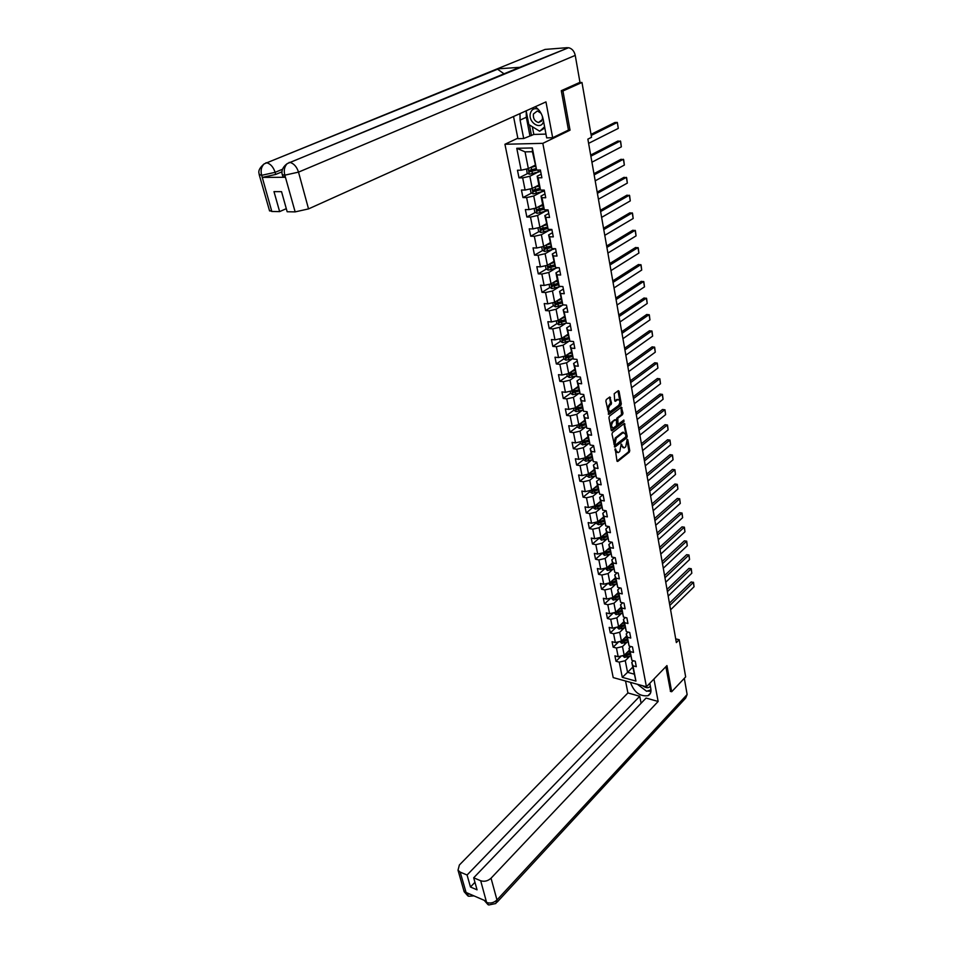 <?xml version="1.0" encoding="UTF-8"?>
<svg xmlns="http://www.w3.org/2000/svg" width="953" height="953" viewBox="0 0 953 953"><rect width="100%" height="100%" fill="white"/><g stroke="black" fill="none" stroke-linecap="round" stroke-linejoin="round"><path stroke-width="1.43" d="M615.233 448.827L616.96 460.907L617.794 461.407L629.302 452.163L629.754 450.638L627.789 439.738L627.205 439.369L625.704 446.766L624.751 447.529L624.144 447.862L622.095 445.861L621.261 444.074L619.748 451.519L618.771 452.294L618.152 452.627L616.091 450.626L615.233 448.827M609.467 397.198L610.551 402.905L608.788 405.442L611.064 404.584L611.528 403.024L609.825 396.96L606.322 399.533L605.846 401.106L608.896 414.376L620.856 405.382L621.308 403.834L619.057 391.314L618.354 390.659L614.208 393.696L614.721 400.641L615.424 401.296L617.961 399.51L616.579 399.617L617.556 399.736M609.765 405.561C607.895 408.658 608.097 410.636 610.385 411.505L618.58 405.406C620.427 402.333 620.224 400.367 617.961 399.51L616.984 399.402M568.167 130.227L570.037 130.168L562.937 90.988L581.973 82.47L579.317 82.625M570.037 130.168L542.829 143.343L646.432 686.779L613.208 677.595L504.935 144.26L542.829 143.343M670.328 691.366L671.686 691.735L666.945 665.587L646.432 686.779M671.686 691.735L685.66 676.892L679.179 639.701L675.701 638.855M581.973 82.47L591.539 137.303L587.87 139.126L676.356 642.584L679.179 639.701M612.445 432.579L611.981 434.127L614.935 447.088L626.717 437.844L627.169 436.307L624.298 423.442L612.445 432.579M611.254 430.196L608.931 417.712L609.396 416.151L621.344 407.145L622.976 413.102L622.523 414.65L617.794 418.26L617.973 423.335L618.652 423.978L623.846 420.035L623.989 421.56L612.1 430.732L611.254 430.196M527.855 173.422L519.004 177.877L522.673 177.866L525.103 190.04L521.446 190.028L522.959 197.569L526.604 197.593L529.01 209.612L525.365 209.565L526.854 217.01L530.499 217.081L532.858 228.934L529.237 228.851L530.702 236.201L534.335 236.308L536.67 248.018L533.049 247.887L534.502 255.142L538.111 255.297L540.422 266.852L536.825 266.685L538.266 273.856L541.852 274.035L544.127 285.459L540.542 285.245L541.971 292.321L545.545 292.547L547.796 303.828L544.223 303.578L545.628 310.571L549.19 310.833L551.418 321.959L547.856 321.685L549.238 328.582L552.788 328.88L554.991 339.876L551.442 339.554L552.811 346.38L556.349 346.701L558.518 357.566L554.991 357.22L556.338 363.951L559.864 364.32L561.996 375.041L558.482 374.66L559.828 381.319L563.33 381.712L565.439 392.314L561.948 391.897L563.259 398.461L566.761 398.89L568.846 409.361L565.355 408.92L566.666 415.413L570.144 415.877L572.205 426.217L568.738 425.741L570.025 432.15L573.492 432.65L575.529 442.871L572.074 442.359L573.349 448.696L576.791 449.22L578.805 459.322L575.362 458.786L576.625 465.052L580.055 465.6L582.045 475.583L578.626 475.011L579.865 481.205L583.284 481.777L585.249 491.653L581.842 491.057L583.069 497.168L586.476 497.776L588.418 507.532L585.023 506.901L586.238 512.952L589.633 513.584L591.551 523.221L588.168 522.578L589.371 528.558L592.742 529.213L594.648 538.743L591.277 538.064L592.456 543.972L595.828 544.663L597.71 554.086L594.35 553.383L595.518 559.22L598.877 559.935L600.735 569.239L597.388 568.524L598.544 574.302L601.879 575.028L603.726 584.237L600.39 583.486L601.534 589.204L604.857 589.955L606.68 599.056L603.356 598.281L604.488 603.94L607.8 604.714L609.598 613.72L606.299 612.922L607.418 618.509L610.718 619.307L612.493 628.206L609.193 627.396L610.301 632.911L613.589 633.745L615.352 642.548L612.064 641.703L613.16 647.17L616.436 648.016L618.175 656.724L614.911 655.855L615.995 661.263L619.259 662.132L622.285 677.333L635.937 681.085L631.756 662.406L633.435 660.739M519.004 177.877L517.467 170.23L521.148 170.206L516.776 148.287L532.334 147.953L536.622 170.063L540.387 170.027L541.888 177.782L538.135 177.794L540.518 190.076L544.258 190.088L545.735 197.736L541.995 197.712L544.354 209.839L548.082 209.886L549.547 217.439L545.819 217.367L548.142 229.339L551.858 229.435L553.3 236.88L549.595 236.761L551.882 248.578L555.587 248.721L557.005 256.071L553.312 255.916L555.575 267.579L559.256 267.757L560.662 275.012L556.993 274.821L559.22 286.341L562.889 286.555L564.271 293.727L560.614 293.488L562.83 304.865L566.475 305.115L567.845 312.191L564.2 311.929L566.38 323.15L570.013 323.436L571.359 330.429L567.738 330.131L569.894 341.21L573.503 341.543L574.838 348.441L571.228 348.095L573.361 359.055L576.958 359.412L578.268 366.226L574.683 365.857L576.779 376.673L580.365 377.066L581.664 383.797L578.09 383.38L580.163 394.065L583.736 394.494L585.023 401.142L581.449 400.701L583.498 411.255L587.06 411.72L588.323 418.284L584.773 417.819L586.798 428.242L590.348 428.731L591.599 435.223L588.061 434.711L590.062 445.015L593.588 445.539L594.827 451.948L591.313 451.412L593.29 461.597L596.792 462.145L598.019 468.483L594.517 467.911L596.471 477.977L599.961 478.549L601.176 484.815L597.686 484.219L599.616 494.154L603.094 494.762L604.285 500.944L600.819 500.337L602.725 510.153L606.191 510.784L607.371 516.895L603.904 516.252L605.798 525.961L609.253 526.628L610.42 532.667L606.966 531.988L608.836 541.59L612.267 542.281L613.422 548.249L609.991 547.546L611.838 557.029L615.257 557.743L616.4 563.652L612.982 562.925L614.804 572.3L618.211 573.039L619.343 578.876L615.936 578.126L617.735 587.393L621.13 588.156L622.249 593.922L618.854 593.147L620.629 602.308L624.012 603.106L625.12 608.8L621.737 608.002L623.5 617.067L626.871 617.878L627.956 623.512L624.596 622.69L626.335 631.648L629.695 632.482L630.767 638.057L627.419 637.223L629.135 646.074L632.482 646.932L633.542 652.448L630.207 651.578L631.91 660.346L635.246 661.215L636.294 666.671L632.971 665.79L635.937 681.085M538.874 185.001L532.25 188.432L529.856 176.257L537.54 172.362M541.185 174.173L537.17 176.21L539.553 188.444L533.311 189.981L533.609 191.493L540.351 189.802M529.856 176.257L522.673 177.866M532.25 188.432L525.103 190.04M538.135 177.794L537.17 176.21M540.518 190.076L539.553 188.444M542.674 204.502L536.11 208.016L533.74 195.996L541.185 192.089M545.009 193.935L541.03 196.044L543.377 208.111L539.779 210.041M533.74 195.996L526.604 197.593M536.11 208.016L529.01 209.612M541.995 197.712L541.03 196.044M544.354 209.839L543.377 208.111M546.414 223.752L539.922 227.35L537.575 215.485L544.794 211.566M548.773 213.46L544.83 215.616L548.142 229.339M537.575 215.485L530.499 217.081M539.922 227.35L532.858 228.934M545.819 217.367L544.83 215.616M550.119 242.753L543.675 246.434L541.364 234.712L548.38 230.793M552.49 232.723L548.594 234.926L551.882 248.578M541.364 234.712L534.335 236.308M543.675 246.434L536.67 248.018M549.595 236.761L548.594 234.926M553.764 261.515L547.391 265.279L545.104 253.712L551.93 249.757M556.171 251.747L552.299 253.998L555.575 267.579M545.104 253.712L538.111 255.297M547.391 265.279L540.422 266.852M553.312 255.916L552.299 253.998M557.374 280.051L551.048 283.887L548.797 272.463L555.456 268.496M559.792 270.533L555.968 272.82L558.196 284.292L553.324 285.721L552.418 285.078M548.797 272.463L541.852 274.035M551.048 283.887L544.127 285.459M556.993 274.821L555.968 272.82M559.22 286.341L558.196 284.292M560.936 298.349L554.67 302.256L552.454 290.975L558.946 286.996M563.378 289.069L559.578 291.415L562.83 304.865M552.454 290.975L545.545 292.547M554.67 302.256L547.796 303.828M560.614 293.488L559.578 291.415M564.45 316.42L558.244 320.399L556.052 309.26L562.389 305.258M566.916 307.378L563.152 309.773L566.38 323.15L559.018 324.842L556.85 323.543L556.314 320.839M556.052 309.26L549.19 310.833M558.244 320.399L551.418 321.959M564.2 311.929L563.152 309.773M567.917 334.265L561.77 338.315L559.614 327.32L565.808 323.293M570.406 325.473L566.678 327.903L569.894 341.21M559.614 327.32L552.788 328.88M561.77 338.315L554.991 339.876M567.738 330.131L566.678 327.903M571.347 351.895L565.26 356.017L563.116 345.153L569.203 341.103M573.849 343.33L570.168 345.808L573.361 359.055M563.116 345.153L556.349 346.701M565.26 356.017L558.518 357.566M571.228 348.095L570.168 345.808M574.742 369.311L568.703 373.505L566.594 362.771L572.55 358.697M577.256 360.973L573.599 363.486L576.779 376.673M566.594 362.771L559.864 364.32M568.703 373.505L561.996 375.041M574.683 365.857L573.599 363.486M578.09 386.525L572.11 390.766L570.013 380.164L575.862 376.078M580.627 378.401L577.006 380.95L580.163 394.065M570.013 380.164L563.33 381.712M572.11 390.766L565.439 392.314M578.09 383.38L577.006 380.95M581.39 403.524L575.469 407.836L573.408 397.353L579.138 393.244M583.951 395.614L580.353 398.199L583.498 411.255M573.408 397.353L566.761 398.89M575.469 407.836L568.846 409.361M581.449 400.701L580.353 398.199M584.665 420.321L578.793 424.693L576.744 414.341L582.378 410.207M587.239 412.625L583.677 415.246L586.798 428.242M576.744 414.341L570.144 415.877M578.793 424.693L572.205 426.217M584.773 417.819L583.677 415.246M587.894 436.915L582.069 441.346L580.055 431.125L585.595 426.968M590.479 429.422L586.953 432.09L590.062 445.015M580.055 431.125L573.492 432.65M582.069 441.346L575.529 442.871M588.061 434.711L586.953 432.09M591.086 453.318L585.309 457.809L583.319 447.696L588.763 443.526M593.683 446.028L590.193 448.732L593.29 461.597M583.319 447.696L576.791 449.22M585.309 457.809L578.805 459.322M591.313 451.412L590.193 448.732M594.231 469.531L588.513 474.07L586.548 464.087L591.908 459.882M596.852 462.431L593.385 465.171L596.471 477.977M586.548 464.087L580.055 465.6M588.513 474.07L582.045 475.583M594.517 467.911L593.385 465.171M597.352 485.542L591.682 490.14L589.74 480.276L595.006 476.059M599.985 478.644L596.554 481.42L599.616 494.154M589.74 480.276L583.284 481.777M591.682 490.14L585.249 491.653M597.686 484.219L596.554 481.42M600.438 501.385L594.803 506.031L592.885 496.275L598.079 492.034M602.987 494.75L599.675 497.478L602.725 510.153M592.885 496.275L586.476 497.776M594.803 506.031L588.418 507.532M600.819 500.337L599.675 497.478M603.475 517.038L597.9 521.732L596.006 512.095L601.117 507.83M605.87 510.725L602.761 513.345L605.798 525.961M596.006 512.095L589.633 513.584M597.9 521.732L591.551 523.221M603.904 516.252L602.761 513.345M606.489 532.501L600.962 537.254L599.08 527.724L604.119 523.447M608.741 526.521L605.81 529.022L608.836 541.59M599.08 527.724L592.742 529.213M600.962 537.254L594.648 538.743M606.966 531.988L605.81 529.022M609.467 547.796L603.976 552.597L602.129 543.174L607.097 538.874M611.576 542.138L608.824 544.532L611.838 557.029M602.129 543.174L595.828 544.663M603.976 552.597L597.71 554.086M609.991 547.546L608.824 544.532M612.41 562.925L606.966 567.762L605.131 558.446L610.039 554.134M614.387 557.565L611.814 559.852L614.804 572.3M605.131 558.446L598.877 559.935M606.966 567.762L600.735 569.239M612.982 562.925L611.814 559.852M615.316 577.875L609.92 582.76L608.109 573.551L612.946 569.215M617.187 572.813L614.756 575.004L617.735 587.393M608.109 573.551L601.879 575.028M609.92 582.76L603.726 584.237M615.936 578.126L614.756 575.004M618.187 592.659L612.839 597.591L611.052 588.489L615.829 584.129M619.95 587.894L617.675 589.99L620.629 602.308M611.052 588.489L604.857 589.955M612.839 597.591L606.68 599.056M618.854 593.147L617.675 589.99M621.034 607.287L615.733 612.255L613.958 603.249L618.664 598.877M622.702 602.796L620.558 604.798L623.5 617.067M613.958 603.249L607.8 604.714M615.733 612.255L609.598 613.72M621.737 608.002L620.558 604.798M623.846 621.737L618.592 626.752L616.829 617.854L621.487 613.458M625.418 617.532L623.405 619.438L626.335 631.648M616.829 617.854L610.718 619.307M618.592 626.752L612.493 628.206M624.596 622.69L623.405 619.438M626.633 636.044L621.416 641.095L619.676 632.292L624.275 627.884M628.11 632.089L626.216 633.924L629.135 646.074M619.676 632.292L613.589 633.745M621.416 641.095L615.352 642.548M627.419 637.223L626.216 633.924M629.385 650.184L624.203 655.271L622.488 646.563L627.026 642.143M630.779 646.503L629.004 648.243L631.91 660.346M622.488 646.563L616.436 648.016M630.016 653.436L624.942 655.795L624.239 655.235L618.175 656.724M630.207 651.578L629.004 648.243M632.697 667.195L627.562 672.33L625.275 660.691L629.754 656.248M625.275 660.691L619.259 662.132M634.031 674.093L627.562 672.33L622.285 677.333M632.971 665.79L631.756 662.406M562.937 90.988L561.365 91.071M517.836 138.197L504.935 144.26M535.777 168.693L529.427 170.253L529.677 171.778L536.622 170.063L532.405 151.718L525.043 151.861L528.343 168.586L535.038 165.25M532.334 147.953L532.405 151.718M525.043 151.861L516.776 148.287M528.343 168.586L521.148 170.206M621.404 655.938L615.995 661.263M618.807 641.714L613.16 647.17M616.174 627.324L610.301 632.911M613.529 612.779L607.418 618.509M610.873 598.067L604.488 603.94M609.789 582.795L610.289 585.321L608.169 583.176L601.534 589.204M605.238 568.345L598.544 574.302M602.26 553.324L595.518 559.22M599.258 538.135L592.456 543.972M596.221 522.78L589.371 528.558M593.159 507.234L586.238 512.952M597.364 485.589L596.28 486.471M590.05 491.522L583.069 497.168M594.279 469.758L593.588 470.305M586.905 475.618L579.865 481.205M583.724 459.525L576.625 465.052M580.508 443.24L573.349 448.696M577.244 426.777L570.025 432.15M573.956 410.1L566.666 415.413M570.621 393.232L563.259 398.461M567.249 376.161L559.828 381.319M563.354 356.458L563.831 358.888L556.338 363.951M564.093 338.923L563.199 339.506M560.412 341.353L552.811 346.38M561.079 320.958L559.78 321.792M556.957 323.615L549.238 328.582M558.148 302.72L556.338 303.852M553.467 305.651L545.628 310.571M555.254 284.232L552.883 285.674M549.941 287.472L541.971 292.321M552.383 265.494L549.428 267.245M546.367 269.056L538.266 273.856M549.559 246.493L546.045 248.519M542.745 250.413L534.502 255.142M546.796 227.243L542.841 229.435M539.088 231.531L530.702 236.201M535.395 212.4L526.854 217.01M539.755 188.801L536.765 190.374M531.643 193.042L522.959 197.569M536.122 169.253L533.811 170.42M614.923 449.411L617.139 452.484M623.143 447.731L620.939 444.682M617.008 461.109L628.337 452.02L628.789 450.495L626.895 440M614.34 446.695L625.752 437.713L626.204 436.176L623.917 423.692M614.971 444.598L615.567 444.968L625.752 436.95L625.799 434.377L623.143 432.674L616.162 438.13L614.971 444.598L614.006 444.455L614.602 444.825M622.75 432.233L623.715 432.364L623.143 432.674M614.006 444.455L615.197 437.987L622.178 432.531M618.306 423.93L617.008 423.203L616.365 419.689L616.817 418.141L621.559 414.519L620.975 407.396M611.326 430.446L623.345 420.392M612.839 422.048C610.992 425.109 611.183 427.075 613.41 427.933L616.603 425.586L616.424 420.511L615.745 419.868L611.862 421.917C610.027 424.978 610.218 426.932 612.445 427.802L612.481 427.814M611.862 421.917L614.602 419.832M608.788 405.442C606.918 408.539 607.121 410.517 609.408 411.374L609.408 411.374M614.816 400.939L616.579 399.617M608.276 414.007L619.879 405.263L620.332 403.715L617.985 390.897M622.5 655.688L624.537 657.403L630.505 655.974M669.828 605.429L693.343 582.414L694.058 586.738L670.59 609.813M627.134 652.388L629.635 651.471M691.163 581.961L693.343 582.414L691.163 581.961L669.423 603.178M628.563 650.982L629.48 650.649M624.942 655.795L630.171 654.258M629.969 653.186L624.775 654.711M693.486 582.259L694.058 586.738M642.489 685.683C646.051 688.245 648.671 688.388 650.327 686.112M648.1 685.052L649.41 683.694M650.982 689.853L646.587 691.259L637.426 684.29M538.135 109.214C534.335 107.856 531.762 109.166 530.416 113.145C527.688 122.496 541.268 130.954 543.555 121.269M541.054 113.288L537.373 110.929L533.418 113.991C533.001 118.482 534.704 121.329 538.505 122.52L542.412 119.494L542.495 116.623M544.806 127.952L539.672 131.228L528.82 124.545L526.163 110.822M544.604 126.832L539.672 131.228M631.374 682.622L630.779 683.23C634.4 692.497 640.13 696.655 647.969 695.702C650.422 694.499 651.375 692.188 650.839 688.781L649.803 683.289M630.779 683.23L630.612 682.408M625.549 681.014L627.92 692.938L639.749 696.274L467.077 875.009L460.192 872.114L466.47 893.843L466.208 892.532L486.149 901.145L486.626 902.562L480.693 880.751C484.422 881.894 487.865 881.048 491.045 878.201L496.978 899.966L687.137 694.511L684.314 678.333M641.107 703.231L639.749 696.274M474.951 882.299L470.46 887.005L477.06 889.828L473.689 877.796L646.063 698.061L658.142 701.468L491.045 878.201M653.937 679.024L658.142 701.468M627.92 692.938L459.382 864.99L458.012 870.196L460.192 872.114M687.137 694.511L685.66 698.096L497.061 902.217M473.689 877.796L480.693 880.751M470.46 887.005L467.077 875.009M670.567 691.437L665.861 666.707M638.939 685.433L645.491 690.425M647.23 691.056L650.959 691.366M470.258 894.271L466.565 893.759M468.662 896.261L466.47 893.854M486.721 902.491C490.426 903.67 493.845 902.825 496.978 899.966L495.87 903.504L488.77 904.981L486.626 902.574M517.002 68.437L568.572 47.71C572.014 48.555 574.242 51.105 575.243 55.393L579.96 82.327L561.293 90.678L568.453 130.084L552.669 137.72L546.688 137.887L543.162 119.22C541.995 113.764 539.338 109.619 535.205 106.748M519.981 113.61L520.088 120.102L523.709 138.519L517.932 138.673L513.536 116.516M552.669 137.72L545.962 101.9L308.534 208.898L295.144 211.888L287.163 211.745L281.54 191.66L273.987 191.624L279.634 211.614L271.819 211.471L269.437 210.47M532.334 126.713L533.835 134.444L523.709 138.519M533.835 134.444L545.974 134.087M567.38 47.662L545.068 49.425L497.109 68.902L503.994 73.798M282.195 174.208L282.314 174.709C282.076 174.161 280.313 168.741 287.198 163.642L519.683 67.329L497.109 68.902L264.112 163.916C261.325 166.739 260.479 170.444 261.599 175.054L271.819 211.471M282.017 171.814L275.715 174.447L262.373 177.401L285.269 177.282L282.779 176.388M279.634 211.614L286.293 208.659M526.199 111.001L526.33 117.255L520.088 120.102M529.892 135.6L526.33 117.255M529.439 124.926L531.5 135.552M282.91 176.841L282.314 174.709L284.673 175.138L285.269 177.282M287.198 163.642C284.459 166.525 283.649 170.277 284.768 174.887L284.673 175.138M619.7 641.5L621.761 643.311L627.765 641.869M667.41 591.67L691.092 568.846L691.818 573.206L668.184 596.101M624.346 638.248L626.883 637.319M688.912 568.393L691.247 568.703L688.912 568.393L667.017 589.442M625.787 636.854L626.729 636.509M621.451 641.059L622.166 641.679L627.431 640.142M627.277 639.332L622.166 641.679M627.217 639.058L621.952 640.583M691.247 568.703L691.818 573.206M616.865 627.169L618.95 629.063L624.989 627.622M664.956 577.768L688.828 555.134L689.555 559.542L665.742 582.235M621.523 623.953L624.096 623.012M686.636 554.694L688.983 555.003L686.636 554.694L664.575 575.564M622.976 622.571L623.941 622.214M618.628 626.717L619.355 627.408L624.656 625.871M624.501 625.073L619.355 627.408M624.441 624.763L619.057 626.3M688.983 555.003L689.555 559.542M613.994 612.672L616.115 614.649L622.19 613.208M662.49 563.711L686.541 541.28L687.28 545.735L663.288 568.226M618.676 609.491L621.285 608.55M684.337 540.851L686.696 541.161L684.337 540.851L662.109 561.543M620.141 608.121L621.13 607.764M615.781 612.207L616.52 612.982L621.844 611.445M621.69 610.647L616.52 612.982M621.63 610.325L616.138 611.874M686.696 541.161L687.28 545.735M611.099 598.007L613.244 600.08L619.355 598.639M659.988 549.5L684.218 527.271L684.969 531.774L660.798 554.074M615.793 594.875L618.437 593.933M682.014 526.866L684.385 527.176L682.014 526.866L659.619 547.367M617.27 593.516L618.283 593.147M612.934 597.507L613.649 598.389L619.009 596.852M618.854 596.066L613.649 598.389M618.783 595.72L613.184 597.293M684.385 527.176L684.969 531.774M610.289 585.321L616.484 583.891M657.475 535.145L681.883 513.119L682.634 517.682L658.285 539.767M612.874 580.091L615.567 579.138M679.668 512.738L682.05 513.048L679.668 512.738L657.105 533.037M614.351 578.745L615.412 578.376M615.912 580.949L610.254 582.533L610.742 583.629L616.138 582.092M615.983 581.318L610.742 583.629M682.05 513.048L682.634 517.682M605.203 568.191L607.406 570.454L613.589 568.989M654.925 520.624L679.525 498.824L680.287 503.422L655.735 525.294M609.92 565.141L612.648 564.176M677.297 498.443L679.692 498.764L677.297 498.443L654.556 518.551M611.421 563.807L612.505 563.426M613.005 566.011L607.323 567.595L607.811 568.703L613.232 567.166M613.089 566.404L607.811 568.703M679.692 498.764L680.287 503.422M602.201 553.014L604.44 555.385L610.659 553.919M652.34 505.96L677.13 484.374L677.905 489.02L653.174 510.677M606.93 550.024L609.706 549.047M674.903 484.017L677.309 484.338L674.903 484.017L651.983 503.911M608.443 548.702L609.563 548.309M610.063 550.905L604.357 552.478L604.845 553.61L610.289 552.073M610.146 551.322L604.845 553.61M677.309 484.338L677.905 489.02M599.175 537.671L601.426 540.148L607.704 538.671M649.732 491.117L674.724 469.769L675.498 474.463L650.577 495.894M603.904 534.728L606.727 533.751M672.473 469.424L674.891 469.746L672.473 469.424L649.386 489.115M605.429 533.418L606.584 533.013M607.097 535.622L601.355 537.206L601.831 538.35L607.323 536.801M607.18 536.062L601.831 538.35M674.891 469.746L675.498 474.463M596.101 522.161L596.34 523.376L598.401 524.722L604.726 523.233M647.099 476.131L672.282 455.01L673.068 459.751L647.945 480.955M600.843 519.254L603.714 518.265M670.03 454.676L672.461 455.01L670.03 454.676L646.753 474.153M602.379 517.956L603.583 517.55M604.083 520.159L598.329 521.744L598.794 522.899L604.321 521.362M604.178 520.636L598.794 522.899M672.461 455.01L673.068 459.751M593.004 506.46L593.266 507.782L595.327 509.128L601.724 507.627M644.431 460.966L669.816 440.083L670.602 444.884L645.288 465.838M597.734 503.613L600.676 502.612M667.553 439.774L669.995 440.107L667.553 439.774L644.097 459.024M599.294 502.326L600.533 501.897M601.045 504.53L595.268 506.103L595.72 507.282L601.283 505.733M601.14 505.03L595.72 507.282M669.995 440.107L670.602 444.884M589.859 490.569L590.145 492.01L592.218 493.356L598.687 491.831M641.738 445.635L667.326 425.002L668.124 429.851L642.608 450.566M594.601 487.781L597.591 486.769M668.124 429.851L667.505 425.038L665.051 424.704L641.405 443.729M596.161 486.506L597.46 486.078M597.972 488.71L592.158 490.283L592.611 491.474L598.21 489.937M598.067 489.234L592.611 491.474M586.679 474.499L586.988 476.047L589.073 477.393L595.601 475.857M639.01 430.125L664.801 409.754L665.611 414.662L639.892 435.116M591.42 471.759L594.469 470.746M665.611 414.662L664.991 409.814L662.526 409.48L638.689 428.266M593.004 470.508L594.338 470.055M594.851 472.7L589.025 474.272L589.466 475.487L595.089 473.939M594.958 473.26L589.466 475.487M583.462 458.238L583.796 459.906L585.892 461.24L592.504 459.691M636.259 414.448L662.252 394.339L663.074 399.295L637.152 419.499M588.204 455.558L591.313 454.521M663.074 399.295L662.454 394.411L659.964 394.077L635.937 412.625M589.8 454.319L591.182 453.854M591.706 456.511L585.857 458.083L586.286 459.31L591.944 457.762M591.813 457.095L586.286 459.31M580.21 441.775L580.568 443.562L582.617 444.872L589.359 443.324M633.471 398.604L659.679 378.758L660.5 383.761L634.376 403.703M584.951 439.154L588.12 438.118M660.5 383.761L659.881 378.853L657.379 378.508L633.161 396.805M586.56 437.927L588.001 437.463M588.513 440.119L582.64 441.692L583.069 442.942L588.763 441.394M588.632 440.739L583.069 442.942M582.617 444.872L581.926 441.382M576.922 425.121L577.304 427.039L579.412 428.362L586.178 426.777M630.66 382.57L657.07 362.998L657.915 368.061L631.565 387.728M581.652 422.56L584.892 421.512M657.915 368.061L657.272 363.117L654.759 362.771L630.35 380.819M583.272 421.357L584.773 420.869M585.285 423.537L579.388 425.109L579.805 426.372L585.535 424.824M585.416 424.18L579.805 426.372M573.587 408.265L573.992 410.302L576.112 411.625L582.962 410.016M627.801 366.345L654.437 347.059L655.283 352.181L628.718 371.563M578.304 405.764L581.628 404.703M655.283 352.181L654.651 347.202L652.126 346.856L627.503 364.642M579.936 404.584L581.497 404.084M582.021 406.764L576.1 408.325L576.517 409.611L582.271 408.063M582.152 407.431L576.517 409.611M570.216 391.206L570.644 393.375L572.777 394.697L579.722 393.065M624.918 349.942L651.769 330.941L652.626 336.123L625.847 355.219M574.921 388.776L578.316 387.692M652.626 336.123L651.995 331.108L649.446 330.762L624.632 348.274M576.565 387.597L578.197 387.085M578.721 389.777L572.777 391.338L573.17 392.636L578.971 391.087M578.852 390.48L573.17 392.636M566.809 373.933L567.261 376.232L569.406 377.543L576.434 375.899M622.011 333.347L649.076 314.645L649.946 319.886L622.94 338.684M571.478 371.575L574.969 370.479M649.946 319.886L649.303 314.835L646.742 314.478L621.725 331.727M573.146 370.419L574.85 369.883M575.374 372.587L569.406 374.148L569.799 375.47L575.636 373.921M575.517 373.314L569.799 375.47M563.831 358.888L565.987 360.198L573.11 358.519M619.057 316.563L646.36 298.17L647.23 303.471L620.01 321.959M568 354.159L571.574 353.051M647.23 303.471L646.587 298.384L644.014 298.015L618.783 314.978M569.68 353.027L571.466 352.479M571.991 355.183L565.999 356.744L566.38 358.078L572.253 356.529M572.134 355.945L566.38 358.078M559.852 338.756L560.364 341.317L562.52 342.627L569.763 340.936M616.067 299.576L643.597 281.492L644.49 286.865L617.032 305.043M564.474 336.54L568.143 335.408M644.49 286.865L643.835 281.731L641.25 281.373L615.805 298.039M566.165 335.42L568.036 334.848M568.56 337.576L562.544 339.137L562.913 340.483L568.822 338.934M568.715 338.375L562.913 340.483M613.053 282.386L640.821 264.636L641.714 270.056L614.018 287.925M560.888 318.695L564.664 317.552M641.714 270.056L641.047 264.898L638.45 264.529L612.791 280.897M562.604 317.599L564.557 317.004M565.093 319.743L559.054 321.292L559.411 322.662L565.403 321.101M565.248 320.565L560.447 321.995L559.554 321.411M552.728 302.697L553.288 305.544L555.468 306.842L563.533 304.912M609.991 265.005L637.998 247.577L638.903 253.069L610.98 270.592M557.255 300.636L561.15 299.468M638.903 253.069L638.236 247.875L635.615 247.494L609.741 263.564M558.982 299.564L561.043 298.944M561.579 301.684L555.516 303.233L555.861 304.626L561.936 303.054M561.746 302.554L556.909 303.971L556.004 303.364M549.095 284.328L549.678 287.318L551.882 288.616L560.805 286.436M606.906 247.411L635.139 230.328L636.068 235.879L607.895 253.069M553.574 282.35L557.588 281.159M636.068 235.879L635.389 230.638L632.756 230.269L606.656 246.017M555.313 281.29L557.493 280.647M558.017 283.398L551.93 284.959L552.264 286.365L558.434 284.78M545.414 265.72L546.033 268.865L548.237 270.152L558.065 267.698M603.773 229.602L632.256 212.864L633.185 218.487L604.786 235.331M549.845 263.826L553.979 262.623M633.185 218.487L632.506 213.21L629.862 212.829L603.535 228.255M551.596 262.802L553.884 262.123M554.42 264.886L548.309 266.435L548.63 267.864L554.896 266.268M554.658 265.804L549.702 267.233L548.773 266.578M541.685 246.887L542.34 250.174L544.556 251.461L555.289 248.709M600.604 211.578L629.337 195.21L630.278 200.892L601.629 217.379M546.057 245.076L550.322 243.849M630.278 200.892L629.599 195.579L626.931 195.198L600.378 210.291M547.808 244.075L550.238 243.372M550.774 246.148L544.639 247.685L544.949 249.138L551.322 247.518M551.084 247.077L546.021 248.519L545.092 247.828M537.921 227.803L538.6 231.245L540.827 232.52L551.906 229.673M597.4 193.34L626.383 177.341L627.336 183.095L598.436 199.213M542.209 226.075L546.629 224.825M627.336 183.095L626.645 177.734L623.977 177.353L597.186 192.101M543.96 225.111L546.534 224.372M547.082 227.159L540.923 228.696L541.209 230.173L547.701 228.529M547.475 228.112L542.305 229.566L541.364 228.839M534.097 208.469L534.812 212.078L537.051 213.341L548.201 210.506M594.16 174.875L623.393 159.258L624.358 165.072L595.196 180.82M538.302 206.837L542.876 205.562M624.358 165.072L623.667 159.687L620.975 159.294L593.945 173.696M540.041 205.908L542.793 205.133M543.341 207.921L537.135 209.469L537.421 210.958L544.044 209.291M543.818 208.898L538.528 210.363L537.587 209.612M537.421 210.958L538.528 210.363L537.421 210.958M530.249 188.885L530.976 192.661L533.227 193.924L544.449 191.076M590.872 156.185L620.379 140.961L621.344 146.845L591.932 162.201M534.335 187.36L539.088 186.049M621.344 146.845L620.653 141.413L617.937 141.02L590.669 155.065M536.062 186.454L539.005 185.644M540.137 189.433L534.681 190.922L533.763 190.147M526.592 168.979L527.08 172.993L529.344 174.244L540.649 171.409M591.205 135.445L617.318 122.437L618.294 128.393L588.62 143.355M530.297 167.609L535.241 166.287M618.294 128.393L617.318 122.437L614.864 122.52L591.027 134.373M532 166.763L535.157 165.893M536.408 169.705L530.785 171.218L529.88 170.42M615.126 450.483L616.091 450.626M621.058 444.336L621.844 444.443M621.13 445.73L622.095 445.861M627.014 439.631L627.789 439.738M628.789 450.495L629.754 450.638M628.337 452.02L629.302 452.163M617.103 461.312L617.794 461.407M615.042 449.077L615.829 449.197M623.989 423.954L624.965 424.085M626.204 436.176L627.169 436.307M625.752 437.713L626.717 437.844M614.435 446.886L615.114 446.993M615.197 437.987L616.162 438.13M613.72 442.954L614.697 443.097M621.046 407.67L622.023 407.789M622.011 412.983L622.976 413.102M621.559 414.519L622.523 414.65M616.817 418.141L617.794 418.26M616.365 419.689L617.33 419.808M617.008 423.203L617.973 423.335M623.024 421.429L623.989 421.56M611.433 430.649L612.1 430.732M609.563 397.508L610.539 397.627M610.551 402.905L611.528 403.024M610.087 404.465L611.064 404.584M614.935 401.142L615.578 401.213M618.08 391.206L619.057 391.314M620.332 403.715L621.308 403.834M619.879 405.263L620.856 405.382M608.395 414.21L609.05 414.293M624.072 655.307L624.477 657.367M626.86 655.485L627.193 657.201M626.395 653.115L626.645 654.413M463.813 890.519L466.339 893.664M488.043 904.683L484.207 900.335L486.495 902.396M262.373 177.401L261.599 175.066M295.144 211.888L284.768 174.911M575.243 55.393L298.515 172.124L308.534 208.898M282.493 169.265L275.119 172.326L275.715 174.447M265.97 162.749L267.114 162.88C270.771 164.107 273.44 167.251 275.119 172.326L261.765 175.292M289.128 162.391L290.391 162.534C294.143 163.797 296.848 166.989 298.515 172.124L284.947 175.138M259.156 174.411L261.503 175.292M621.285 641.119L621.701 643.275M624.096 641.369L624.429 643.096M623.619 638.951L623.881 640.273M618.461 626.788L618.902 629.028M621.296 627.098L621.642 628.849M620.808 624.632L621.082 625.99M615.602 612.291L616.055 614.614M618.461 612.66L618.819 614.435M617.973 610.146L618.247 611.54M612.708 597.626L613.196 600.056M615.602 598.067L615.96 599.854M615.102 595.506L615.388 596.935M612.719 583.307L613.065 585.118M612.207 580.699L612.493 582.164M606.835 567.797L607.347 570.418M609.789 568.381L610.146 570.204M609.265 565.713L609.563 567.226M603.845 552.633L604.381 555.349M606.835 553.288L607.192 555.134M606.299 550.572L606.596 552.109M600.819 537.289L601.379 540.113M603.845 538.016L604.202 539.886M603.297 535.241L603.606 536.825M597.769 521.767L598.341 524.698M600.807 522.566L601.188 524.46M600.259 519.742L600.581 521.374M594.672 506.067L595.268 509.105M597.745 506.936L598.127 508.854M597.186 504.066L597.519 505.733M591.539 490.176L592.158 493.32M594.648 491.129L595.029 493.07M594.076 488.198L594.41 489.902M588.37 474.106L589.014 477.358M591.515 475.142L591.908 477.096M590.931 472.152L591.277 473.903M585.166 457.833L585.833 461.204M588.346 458.953L588.74 460.93M587.751 455.903L588.108 457.702M585.142 442.585L585.535 444.586M584.534 439.476L584.892 441.31M578.65 424.728L579.353 428.326M581.89 426.015L582.295 428.04M581.27 422.846L581.64 424.728M575.326 407.86L576.065 411.601M578.602 409.242L579.007 411.291M577.971 406.014L578.352 407.944M571.967 390.801L572.729 394.661M575.278 392.267L575.683 394.351M574.635 388.979L575.028 390.956M568.56 373.528L569.346 377.519M571.919 375.089L572.324 377.197M571.252 371.73L571.657 373.755M565.117 356.053L565.927 360.163M568.512 357.697L568.929 359.829M567.833 354.278L568.238 356.351M561.627 338.351L562.461 342.592M565.058 340.102L565.474 342.258M564.379 336.6L564.795 338.732M558.101 320.434L558.958 324.818M561.567 322.281L561.996 324.461M560.864 318.719L561.293 320.899M560.447 321.995L559.411 322.662M554.527 302.292L555.42 306.806M558.029 304.233L558.458 306.437M557.326 300.624L557.755 302.84M556.909 303.971L555.861 304.626M550.905 283.911L551.823 288.58M554.455 285.96L554.884 288.199M553.729 282.302L554.169 284.554M553.324 285.721L552.264 286.365M547.236 265.315L548.189 270.116M550.822 267.459L551.275 269.723M550.095 263.755L550.548 266.03M549.702 267.233L548.63 267.864M543.532 246.47L544.508 251.425M553.181 248.626L553.324 249.364M547.153 248.733L547.606 251.02M546.414 244.981L546.867 247.28M546.021 248.519L544.949 249.138M539.767 227.386L540.768 232.496M549.44 229.363L549.643 230.423M543.436 229.756L543.889 232.079M542.686 225.956L543.15 228.279M542.305 229.566L541.209 230.173M535.955 208.052L536.992 213.317M545.664 209.851L545.926 211.244M539.672 210.53L540.137 212.888M538.921 206.682L539.374 209.041M532.096 188.468L533.168 193.888M541.828 190.088L542.162 191.815M535.86 191.065L536.325 193.447M535.086 187.169L535.562 189.552M528.188 168.621L529.296 174.208M537.945 170.051L538.35 172.136M531.988 171.349L532.465 173.756M531.214 167.394L531.691 169.813M530.845 171.206L529.725 171.778M614.471 444.896L615.197 445.003M614.768 419.737L615.745 419.868M649.338 683.897L648.302 684.969M541.721 121.019L538.505 122.52M650.565 692.998L647.969 695.702M468.697 896.261L473.986 895.891M467.947 895.963L464.159 891.722L458.012 870.196M264.195 163.856L498.193 68.961M287.27 163.571L568.572 47.71M264.112 163.916C256.071 170.837 259.704 173.827 259.264 174.887L269.58 210.958M530.785 171.218L529.677 171.778"/></g></svg>
